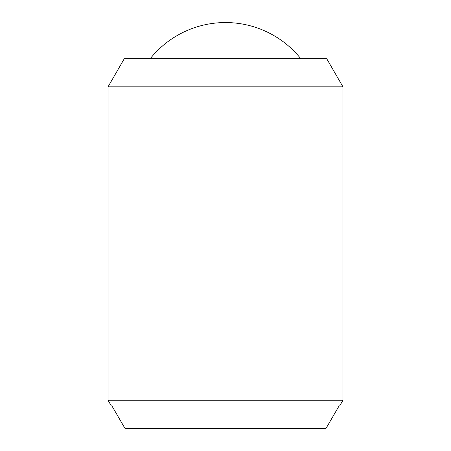 <?xml version="1.0" encoding="UTF-8"?>
<svg xmlns="http://www.w3.org/2000/svg" width="451" height="451" viewBox="0 0 451 451"><rect width="100%" height="100%" fill="white"/><g stroke="black" fill="none" stroke-linecap="round" stroke-linejoin="round"><path stroke-width="0.68" d="M150.273 58.641A96.446 96.446 0 0 1 300.727 58.641M342.952 86.829L342.952 400.262L108.048 400.262L108.048 86.829L124.324 58.641L326.676 58.641L342.952 86.829L108.048 86.829M342.952 400.262L339.693 405.9L339.09 405.9L339.693 405.9M111.307 405.9L111.91 405.9L111.307 405.9L108.048 400.262M111.91 405.9L125.006 428.45L325.994 428.45L339.09 405.9"/></g></svg>
